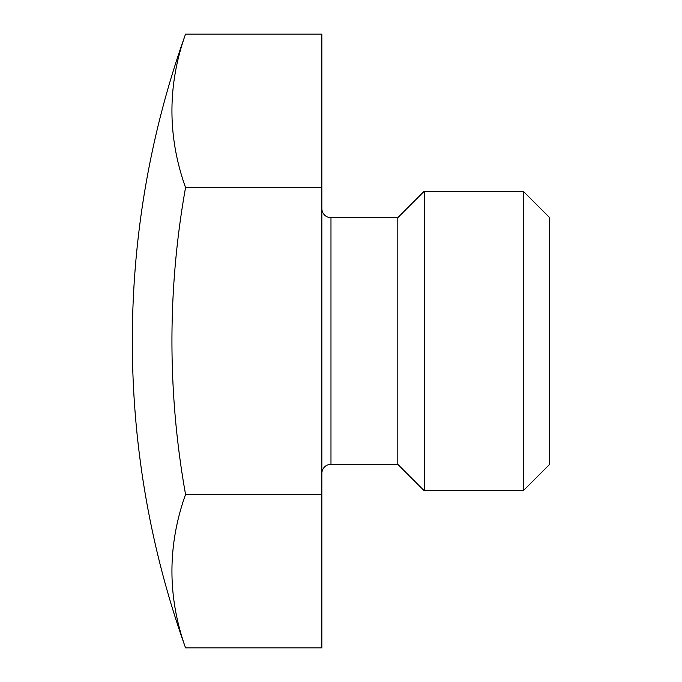 <?xml version="1.0" encoding="UTF-8"?>
<svg xmlns="http://www.w3.org/2000/svg" width="682" height="682" viewBox="0 0 682 682"><rect width="100%" height="100%" fill="white"/><g stroke="black" fill="none" stroke-linecap="round" stroke-linejoin="round"><path stroke-width="1.02" d="M321.861 647.9L321.861 34.1L185.555 34.1A911.254 911.254 0 0 0 185.555 647.9L321.861 647.9M185.555 34.1A871.639 435.815 0 0 0 185.555 187.55A871.639 871.639 0 0 0 185.555 494.45A871.639 435.815 180 0 0 185.555 647.9M321.861 187.55L185.555 187.55M321.861 494.45L185.555 494.45M321.861 208.564A9.113 9.113 0 0 0 330.975 217.677L397.802 217.677L424.23 191.25L523.247 191.25L549.675 217.677L549.675 464.323L523.247 490.75L523.247 191.25M321.861 473.436A9.113 9.113 0 0 1 330.975 464.323L397.802 464.323L397.802 217.677M397.802 464.323L424.23 490.75L424.23 191.25M424.23 490.75L523.247 490.75M330.975 464.323L330.975 217.677"/></g></svg>
